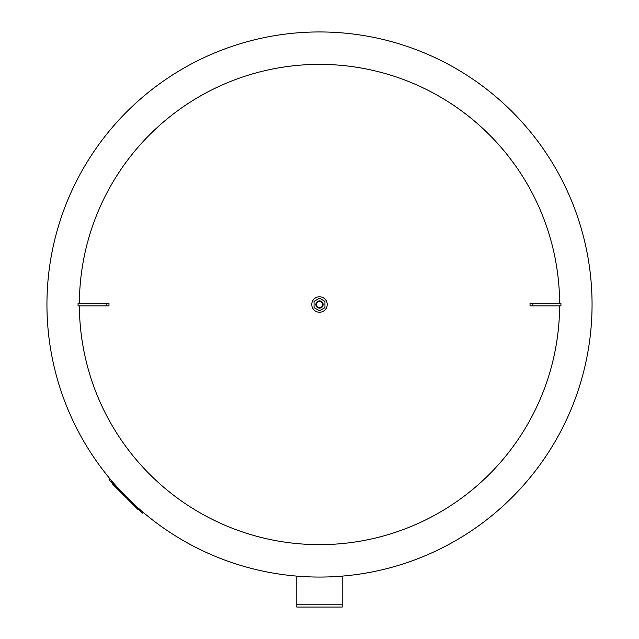 <?xml version="1.0" encoding="UTF-8"?>
<svg xmlns="http://www.w3.org/2000/svg" width="639" height="639" viewBox="0 0 639 639"><rect width="100%" height="100%" fill="white"/><g stroke="black" fill="none" stroke-linecap="round" stroke-linejoin="round"><path stroke-width="0.96" d="M592.057 304.507A272.557 272.557 0 0 1 319.5 577.065A272.557 272.557 0 0 1 46.943 304.507A272.557 272.557 0 0 1 319.5 31.95A272.557 272.557 0 0 1 592.057 304.507A272.557 272.557 0 0 0 319.5 31.95A272.557 272.557 0 0 0 46.943 304.507M79.372 303.15A240.136 240.136 0 0 1 319.5 64.371A240.136 240.136 0 0 1 559.628 303.15M559.628 305.873A240.136 240.136 0 0 1 319.5 544.644A240.136 240.136 0 0 1 79.372 305.873M106.154 305.873L108.973 305.873A544.101 145.261 90 0 1 108.973 303.15L78.062 303.15L78.062 305.873L106.154 305.873L106.154 303.15M532.846 303.15L560.938 303.15L560.938 305.873L530.027 305.873A544.101 145.261 -90 0 0 530.027 303.15L532.846 303.15L532.846 305.873M115.236 486.023L114.876 486.383L112.344 483.859L112.712 483.491M123.87 495.385L124.23 495.017L123.87 495.385L121.706 493.212L122.065 492.853M125.004 495.792L124.645 496.152L126.562 498.069L126.921 497.709M138.208 508.995L137.848 509.363L136.403 507.917L136.762 507.55M133.87 504.658L133.511 505.026L136.403 507.917M133.152 503.939L132.792 504.299L126.993 498.5L127.353 498.14M121.218 492.006L120.859 492.373L115.06 486.575L115.419 486.207M109.972 478.827L109.005 479.793L142.409 513.197L143.216 512.382M296.784 576.122L296.784 607.05L342.216 607.05L342.216 576.122M315.866 304.507A3.634 3.634 0 0 1 319.5 300.873A3.634 3.634 0 0 1 323.134 304.507A3.634 3.634 0 0 1 319.5 308.142A3.634 3.634 0 0 1 315.866 304.507M311.776 304.507A7.724 7.724 0 0 1 319.5 296.784A7.724 7.724 0 0 1 327.224 304.507A7.724 7.724 0 0 1 319.5 312.231A7.724 7.724 0 0 1 311.776 304.507M316.321 304.507A3.179 3.179 0 0 1 319.5 301.328A3.179 3.179 0 0 1 322.679 304.507A3.179 3.179 0 0 1 319.5 307.686A3.179 3.179 0 0 1 316.321 304.507M314.053 301.36L319.5 298.213L324.947 301.36L324.947 307.655L319.5 310.802L314.053 307.655L314.053 301.36M111.625 480.792L110.811 481.598M141.267 510.721L140.604 511.392M342.216 604.782L296.784 604.782"/></g></svg>
